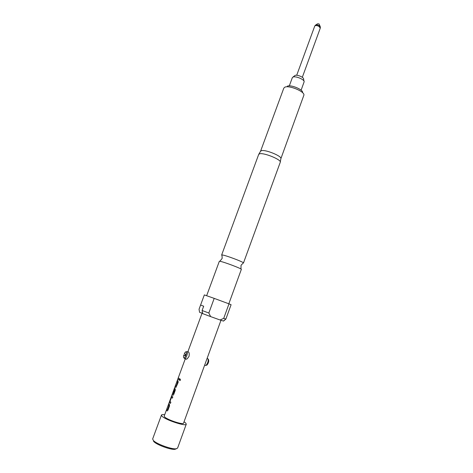 <?xml version="1.0" encoding="UTF-8"?>
<svg xmlns="http://www.w3.org/2000/svg" width="473" height="473" viewBox="0 0 473 473"><rect width="100%" height="100%" fill="white"/><g stroke="black" fill="none" stroke-linecap="round" stroke-linejoin="round"><path stroke-width="0.71" d="M180.248 379.033L179.663 379.583L179.841 380.57M179.592 379.565L179.935 380.564L180.461 380.032L180.089 379.015L179.663 379.583M185.292 358.753L164.202 416.063L164.557 416.849C166.945 419.728 183.447 425.186 183.548 423.146L220.968 320.298M188.697 352.196L188.449 351.912C189.283 352.622 189.46 354.159 188.975 356.536L187.113 358.912L185.771 359.196M221.642 255.012L258.701 154.405L259.636 153.802C263.934 152.466 281.837 159.85 280.258 162.286L243.512 262.858C242.495 261.593 225.763 255.349 222.381 254.977L221.642 255.012L222.008 255.408M320.209 26.553L319.062 23.934L317.62 23.786L315.804 24.939M301.106 90.189L304.133 81.811C304.73 79.612 295.489 75.715 292.947 77.105L292.326 77.684L289.316 85.879M304.009 81.173L303.583 79.038C304.027 77.336 296.991 74.367 295.04 75.438L292.917 77.117M208.416 359.332C209.096 361.065 208.599 362.986 206.932 365.103L206.376 365.239M205.312 365.434L206.068 365.322C208.019 362.85 208.599 360.597 207.807 358.575L207.606 358.51M186.013 351.865L185.446 351.959L184.293 353.615L185.688 354.514L185.209 355.82L183.814 354.91C183.412 356.429 183.418 357.393 183.831 357.795L183.944 357.842C185.126 358.286 187.166 352.391 186.013 351.865M186.634 351.593L187.012 351.634C188.236 352.172 186.332 358.327 184.848 358.605L184.186 358.132M164.699 414.709C162.765 414.454 161.683 414.579 161.453 415.081L152.643 438.985L153.441 440.588C156.616 443.987 171.315 449.368 175.938 448.818L177.582 448.114L186.279 424.163L185.706 423.039L184.038 421.786M161.453 415.081L161.902 416.074C164.906 419.758 186.179 426.794 186.279 424.163M206.66 295.672L219.318 261.315L220.046 261.315C223.741 261.841 242.265 268.859 241.336 269.368L228.826 303.79M280.879 158.68L303.944 95.008C304.47 91.384 288.926 85.022 284.811 87.198L283.812 88.114L260.558 151.248L261.445 150.668C265.524 149.356 282.369 156.321 280.879 158.68L280.294 162.079M228.991 303.849L231.096 304.701L225.881 319.074L223.711 318.382L228.991 303.849L214.204 298.374L208.835 313.02L210.656 316.608L220.046 319.979L223.711 318.382M167.543 409.583L166.928 408.974L166.484 410.174L166.839 410.659L167.3 410.936L167.968 410.115L169.523 405.887L169.482 404.421L168.861 403.729L168.418 404.929L168.979 405.68L167.566 409.659M169.517 402.612L170.44 403.392L170.883 402.186L169.99 401.447L171.433 397.468L172.373 398.13L172.816 396.924L171.888 396.173L169.772 401.246L169.517 402.612L170.451 403.363M172.231 394.251L173.053 395.274L173.733 394.441L175.276 390.237L175.229 388.8L174.655 388.38L174.176 389.285L173.094 392.957L174.383 389.492L174.774 389.923L173.349 393.802L172.669 393.11M174.383 389.492L174.779 389.823M176.11 386.205L175.518 385.631L175.081 386.819L175.915 387.476L178.144 382.444L178.085 381.025L177.434 380.428L176.997 381.616L177.588 382.279L176.169 386.145M177.931 379.08L179.054 379.973L179.492 378.778L178.368 377.892L177.931 379.08L179.06 379.949M225.863 319.08L223.498 321.09L220.046 319.979M210.656 316.608L202.645 313.605L202.101 310.495L203.68 306.208L200.599 305.026L199.038 309.253L199.576 312.322L202.054 313.209M202.101 310.495L208.835 313.02M200.599 305.026L204.33 294.91L214.204 298.374M219.602 300.373L223.658 301.875M287.336 86.187C290.653 84.442 303.016 89.503 302.619 92.436M176.358 448.776L174.856 449.344C170.546 449.864 156.888 444.868 153.926 441.687L153.542 441.268M185.369 355.377L183.814 354.91M178.427 377.98L178.014 379.11M175.081 386.819L175.808 387.464M175.584 385.72L175.164 386.849M177.588 382.279L176.246 386.169M176.997 381.616L177.671 382.202M177.493 380.517L177.079 381.646M172.698 393.234L172.267 394.441L172.858 395.239M174.756 388.398L172.911 392.708M174.856 389.947L173.349 393.802M171.48 397.409L172.385 398.1M169.772 401.246L169.6 402.641M171.894 396.179L169.854 401.275M166.484 410.174L167.182 410.919M166.981 409.086L166.573 410.203M168.979 405.68L167.625 409.606M168.418 404.929L169.062 405.603M168.914 403.836L168.5 404.959M318.897 26.34C316.821 25.371 315.432 25.288 314.734 26.092L315.438 25.17C316.218 24.626 317.43 24.756 319.068 25.554L320.339 26.961L320.28 28.12L318.897 26.34M221.861 254.935C222.233 257.525 222.257 258.778 221.932 258.696L219.827 261.279M243.512 262.858C241.549 264.59 240.722 265.536 241.029 265.684L240.97 269.019M314.734 26.092L296.713 75.26M206.932 365.103L206.068 365.322M185.96 351.835L186.344 351.746M183.944 357.842L184.594 358.623M204.655 365.132L205.725 365.487M184.848 358.605L186.587 359.178M260.558 151.248L258.814 154.222M187.816 351.9L202.409 312.257M223.38 321.072L225.751 319.05M174.856 449.344L175.938 448.818M153.926 441.687L153.441 440.588M320.28 28.12L302.312 77.306"/></g></svg>
